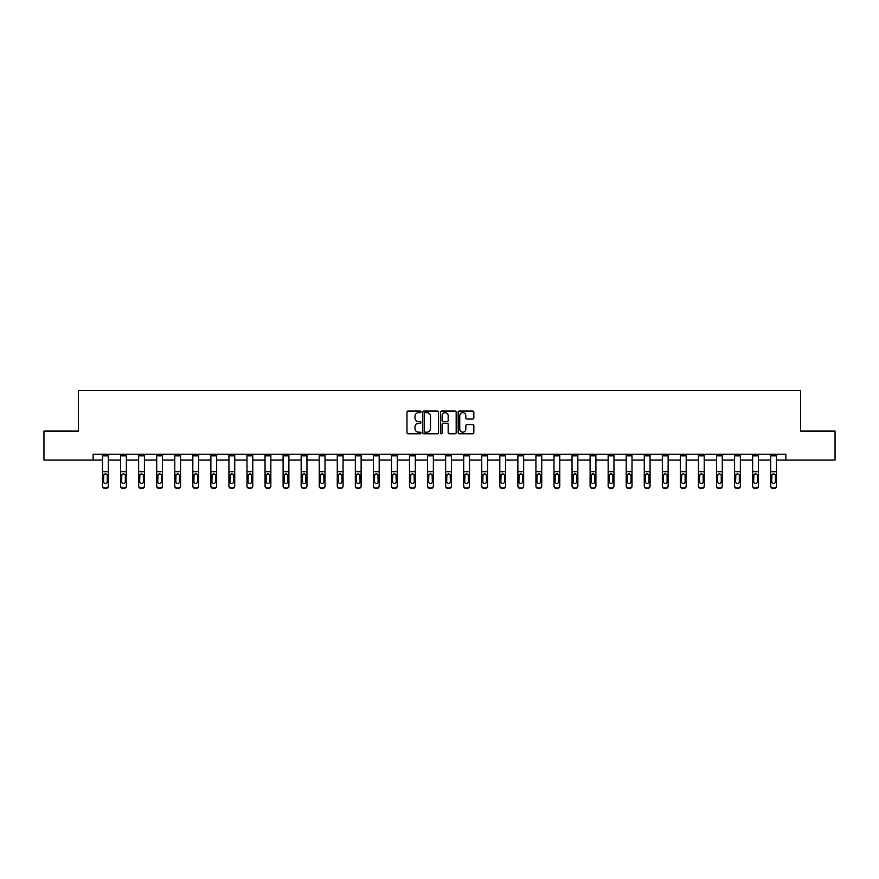 <?xml version="1.0" encoding="UTF-8"?>
<svg xmlns="http://www.w3.org/2000/svg" width="879" height="879" viewBox="0 0 879 879"><rect width="100%" height="100%" fill="white"/><g stroke="black" fill="none" stroke-linecap="round" stroke-linejoin="round"><path stroke-width="1.32" d="M420.975 411.844A0.791 0.791 0 0 0 420.184 411.053L408.109 411.053A1.132 1.132 0 0 0 406.977 412.185L406.977 432.644A1.132 1.132 0 0 0 408.109 433.776L420.184 433.776A0.791 0.791 0 0 0 420.975 432.984A0.791 0.791 0 0 0 420.184 432.182L418.624 432.182A3.637 3.637 0 0 1 414.987 428.545L414.987 426.842A3.637 3.637 0 0 1 418.624 423.206L420.184 423.206A0.791 0.791 0 0 0 420.975 422.414A0.791 0.791 0 0 0 420.184 421.623L418.624 421.623A3.637 3.637 0 0 1 414.987 417.986L414.987 416.283A3.637 3.637 0 0 1 418.624 412.647L420.184 412.647A0.791 0.791 0 0 0 420.975 411.844M472.704 419.063A1.132 1.132 0 0 0 473.847 417.921L473.847 412.185A1.132 1.132 0 0 0 472.704 411.053L459.299 411.053A1.132 1.132 0 0 0 458.168 412.185L458.168 432.644A1.132 1.132 0 0 0 459.299 433.776L472.704 433.776A1.132 1.132 0 0 0 473.847 432.644L473.847 425.711A1.132 1.132 0 0 0 472.704 424.568L466.969 424.568A1.132 1.132 0 0 0 465.837 425.711L465.837 429.15A3.044 3.044 0 0 1 462.793 432.182A3.044 3.044 0 0 1 459.75 429.15L459.75 415.679A3.044 3.044 0 0 1 462.793 412.647A3.044 3.044 0 0 1 465.837 415.679L465.837 417.921A1.132 1.132 0 0 0 466.969 419.063L472.704 419.063M93.152 460.036L43.95 460.036L43.95 431.095L78.451 431.095L78.451 390.584L800.549 390.584L800.549 431.095L835.05 431.095L835.05 460.036L785.848 460.036L785.848 454.245L93.152 454.245L93.152 460.036L102.524 460.036M438.511 412.185A1.132 1.132 0 0 0 437.368 411.053L423.964 411.053A1.132 1.132 0 0 0 422.821 412.185L422.821 432.644A1.132 1.132 0 0 0 423.964 433.776L437.368 433.776A1.132 1.132 0 0 0 438.511 432.644L438.511 412.185M441.632 411.053L455.036 411.053A1.132 1.132 0 0 1 456.179 412.185L456.179 432.644A1.132 1.132 0 0 1 455.036 433.776L449.301 433.776A1.132 1.132 0 0 1 448.169 432.644L448.169 424.348A1.132 1.132 0 0 0 447.026 423.206L443.225 423.206A1.132 1.132 0 0 0 442.082 424.348L442.082 432.984A0.791 0.791 0 0 1 441.291 433.776A0.791 0.791 0 0 1 440.489 432.984L440.489 412.185A1.132 1.132 0 0 1 441.632 411.053M108.315 460.036L120.588 460.036M126.367 460.036L138.64 460.036M144.431 460.036L156.704 460.036M162.483 460.036L174.756 460.036M180.547 460.036L192.82 460.036M198.61 460.036L210.872 460.036M216.663 460.036L228.936 460.036M234.726 460.036L246.988 460.036M252.778 460.036L265.051 460.036M270.842 460.036L283.104 460.036M288.894 460.036L301.167 460.036M306.958 460.036L319.231 460.036M325.01 460.036L337.283 460.036M343.074 460.036L355.347 460.036M361.126 460.036L373.399 460.036M379.19 460.036L391.463 460.036M397.253 460.036L409.515 460.036M415.306 460.036L427.579 460.036M433.369 460.036L445.631 460.036M451.421 460.036L463.694 460.036M469.485 460.036L481.747 460.036M487.537 460.036L499.81 460.036M505.601 460.036L517.874 460.036M523.653 460.036L535.926 460.036M541.717 460.036L553.99 460.036M559.769 460.036L572.042 460.036M577.833 460.036L590.106 460.036M595.896 460.036L608.158 460.036M613.949 460.036L626.222 460.036M632.012 460.036L644.274 460.036M650.064 460.036L662.337 460.036M668.128 460.036L680.39 460.036M686.18 460.036L698.453 460.036M704.244 460.036L716.517 460.036M722.296 460.036L734.569 460.036M740.36 460.036L752.633 460.036M758.412 460.036L770.685 460.036M776.476 460.036L785.848 460.036M425.216 412.647A0.791 0.791 0 0 0 424.414 413.438L424.414 431.391A0.791 0.791 0 0 0 425.216 432.182L426.864 432.182A3.637 3.637 0 0 0 430.49 428.545L430.49 416.283A3.637 3.637 0 0 0 426.864 412.647L425.216 412.647M448.169 415.734A3.044 3.044 0 0 0 445.126 412.701A3.044 3.044 0 0 0 442.082 415.734L442.082 420.481A1.132 1.132 0 0 0 443.225 421.623L447.026 421.623A1.132 1.132 0 0 0 448.169 420.481L448.169 415.734M102.524 475.034L102.524 485.757A2.318 2.296 -0 0 0 104.843 488.054L105.996 488.054A2.318 2.296 -0 0 0 108.315 485.757L108.315 486.12A2.318 2.296 180 0 1 105.996 488.416L105.996 488.054M107.271 481.626L107.271 475.528L107.271 481.626A1.857 1.835 180 0 1 105.414 483.461A1.857 1.835 180 0 0 107.271 481.626M103.568 481.989L103.568 481.626A1.857 1.835 180 0 0 105.414 483.461M103.568 481.626L103.766 474.671L105.414 473.671L107.062 474.671L105.414 473.671L103.568 475.385M108.315 454.245L108.315 485.757M102.524 454.245L102.524 485.757M104.843 488.054L105.996 488.416M104.843 488.416A2.318 2.296 180 0 1 102.524 486.12M108.315 474.671L107.062 474.671L107.271 475.528M120.588 475.034L120.588 485.757A2.318 2.296 -0 0 0 122.895 488.054L124.06 488.054A2.318 2.296 -0 0 0 126.367 485.757L126.367 486.12A2.318 2.296 180 0 1 124.06 488.416L124.06 488.054M125.323 481.626L125.323 475.528L125.323 481.626A1.857 1.835 180 0 1 123.478 483.461A1.857 1.835 180 0 0 125.323 481.626M121.621 481.989L121.621 481.626A1.857 1.835 180 0 0 123.478 483.461M121.621 481.626L121.829 474.671L123.478 473.671L125.126 474.671L123.478 473.671L121.621 475.385M138.64 475.034L138.64 485.757A2.318 2.296 -0 0 0 140.959 488.054L142.112 488.054A2.318 2.296 -0 0 0 144.431 485.757L144.431 486.12A2.318 2.296 180 0 1 142.112 488.416L142.112 488.054M143.387 481.626L143.387 475.528L143.387 481.626A1.857 1.835 180 0 1 141.53 483.461A1.857 1.835 180 0 0 143.387 481.626M139.684 481.989L139.684 481.626A1.857 1.835 180 0 0 141.53 483.461M139.684 481.626L139.893 474.671L141.53 473.671L143.178 474.671L141.53 473.671L139.684 475.385M126.367 454.245L126.367 485.757M120.588 454.245L120.588 485.757M122.895 488.054L124.06 488.416M122.895 488.416A2.318 2.296 180 0 1 120.588 486.12M126.367 474.671L125.126 474.671L125.323 475.528M144.431 454.245L144.431 485.757M138.64 454.245L138.64 485.757M140.959 488.054L142.112 488.416M140.959 488.416A2.318 2.296 180 0 1 138.64 486.12M144.431 474.671L143.178 474.671L143.387 475.528M156.704 475.034L156.704 485.757A2.318 2.296 -0 0 0 159.011 488.054L160.176 488.054A2.318 2.296 -0 0 0 162.483 485.757L162.483 486.12A2.318 2.296 180 0 1 160.176 488.416L160.176 488.054M161.45 481.626L161.45 475.528L161.45 481.626A1.857 1.835 180 0 1 159.593 483.461A1.857 1.835 180 0 0 161.45 481.626M157.737 481.989L157.737 481.626A1.857 1.835 180 0 0 159.593 483.461M157.737 481.626L157.945 474.671L159.593 473.671L161.242 474.671L159.593 473.671L157.737 475.385M174.756 475.034L174.756 485.757A2.318 2.296 -0 0 0 177.075 488.054L178.228 488.054A2.318 2.296 -0 0 0 180.547 485.757L180.547 486.12A2.318 2.296 180 0 1 178.228 488.416L178.228 488.054M179.503 481.626L179.503 475.528L179.503 481.626A1.857 1.835 180 0 1 177.657 483.461A1.857 1.835 180 0 0 179.503 481.626M175.8 481.989L175.8 481.626A1.857 1.835 180 0 0 177.657 483.461M175.8 481.626L176.009 474.671L177.657 473.671L179.294 474.671L177.657 473.671L175.8 475.385M192.82 475.034L192.82 485.757A2.318 2.296 -0 0 0 195.127 488.054L196.292 488.054A2.318 2.296 -0 0 0 198.61 485.757L198.61 486.12A2.318 2.296 180 0 1 196.292 488.416L196.292 488.054M197.566 481.626L197.566 475.528L197.566 481.626A1.857 1.835 180 0 1 195.709 483.461A1.857 1.835 180 0 0 197.566 481.626M193.863 481.989L193.863 481.626A1.857 1.835 180 0 0 195.709 483.461M193.863 481.626L194.061 474.671L195.709 473.671L197.357 474.671L195.709 473.671L193.863 475.385M162.483 454.245L162.483 485.757M156.704 454.245L156.704 485.757M159.011 488.054L160.176 488.416M159.011 488.416A2.318 2.296 180 0 1 156.704 486.12M162.483 474.671L161.242 474.671L161.45 475.528M180.547 454.245L180.547 485.757M174.756 454.245L174.756 485.757M177.075 488.054L178.228 488.416M177.075 488.416A2.318 2.296 180 0 1 174.756 486.12M180.547 474.671L179.294 474.671L179.503 475.528M198.61 454.245L198.61 485.757M192.82 454.245L192.82 485.757M195.127 488.054L196.292 488.416M195.127 488.416A2.318 2.296 180 0 1 192.82 486.12M198.61 474.671L197.357 474.671L197.566 475.528M216.663 454.245L216.663 486.12A2.318 2.296 180 0 1 214.344 488.416L214.344 488.054A2.318 2.296 -0 0 0 216.663 485.757M213.19 488.054L213.19 488.416A2.318 2.296 180 0 1 210.872 486.12L210.872 485.757A2.318 2.296 -0 0 0 213.19 488.054L214.344 488.054M210.872 454.245L210.872 485.757M213.19 488.416L214.344 488.416M216.663 474.671L215.421 474.671L215.619 481.626A1.857 1.835 180 0 1 213.773 483.461A1.857 1.835 180 0 1 211.916 481.626L212.125 474.671L213.773 473.671L215.421 474.671L213.773 473.671L211.916 475.385M234.726 454.245L234.726 486.12A2.318 2.296 180 0 1 232.408 488.416L232.408 488.054A2.318 2.296 -0 0 0 234.726 485.757M231.254 488.054L231.254 488.416A2.318 2.296 180 0 1 228.936 486.12L228.936 485.757A2.318 2.296 -0 0 0 231.254 488.054L232.408 488.054M228.936 454.245L228.936 485.757M231.254 488.416L232.408 488.416M234.726 474.671L233.473 474.671L233.682 481.626A1.857 1.835 180 0 1 231.825 483.461A1.857 1.835 180 0 1 229.979 481.626L230.177 474.671L231.825 473.671L233.473 474.671L231.825 473.671L229.979 475.385M252.778 454.245L252.778 486.12A2.318 2.296 180 0 1 250.46 488.416L250.46 488.054A2.318 2.296 -0 0 0 252.778 485.757M249.306 488.054L249.306 488.416A2.318 2.296 180 0 1 246.988 486.12L246.988 485.757A2.318 2.296 -0 0 0 249.306 488.054L250.46 488.054M246.988 454.245L246.988 485.757M249.306 488.416L250.46 488.416M252.778 474.671L251.537 474.671L251.735 481.626A1.857 1.835 180 0 1 249.889 483.461A1.857 1.835 180 0 1 248.032 481.626L248.241 474.671L249.889 473.671L251.537 474.671L249.889 473.671L248.032 475.385M270.842 454.245L270.842 486.12A2.318 2.296 180 0 1 268.524 488.416L268.524 488.054A2.318 2.296 -0 0 0 270.842 485.757M267.37 488.054L267.37 488.416A2.318 2.296 180 0 1 265.051 486.12L265.051 485.757A2.318 2.296 -0 0 0 267.37 488.054L268.524 488.054M265.051 454.245L265.051 485.757M267.37 488.416L268.524 488.416M270.842 474.671L269.589 474.671L269.798 481.626A1.857 1.835 180 0 1 267.941 483.461A1.857 1.835 180 0 1 266.095 481.626L266.293 474.671L267.941 473.671L269.589 474.671L267.941 473.671L266.095 475.385M288.894 454.245L288.894 486.12A2.318 2.296 180 0 1 286.587 488.416L286.587 488.054A2.318 2.296 -0 0 0 288.894 485.757M285.422 488.054L285.422 488.416A2.318 2.296 180 0 1 283.104 486.12L283.104 485.757A2.318 2.296 -0 0 0 285.422 488.054L286.587 488.054M283.104 454.245L283.104 485.757M285.422 488.416L286.587 488.416M288.894 474.671L287.653 474.671L287.851 481.626A1.857 1.835 180 0 1 286.005 483.461A1.857 1.835 180 0 1 284.148 481.626L284.356 474.671L286.005 473.671L287.653 474.671L286.005 473.671L284.148 475.385M306.958 454.245L306.958 486.12A2.318 2.296 180 0 1 304.639 488.416L304.639 488.054A2.318 2.296 -0 0 0 306.958 485.757M303.486 488.054L303.486 488.416A2.318 2.296 180 0 1 301.167 486.12L301.167 485.757A2.318 2.296 -0 0 0 303.486 488.054L304.639 488.054M301.167 454.245L301.167 485.757M303.486 488.416L304.639 488.416M306.958 474.671L305.705 474.671L305.914 481.626A1.857 1.835 180 0 1 304.057 483.461A1.857 1.835 180 0 1 302.211 481.626L302.409 474.671L304.057 473.671L305.705 474.671L304.057 473.671L302.211 475.385M325.01 454.245L325.01 486.12A2.318 2.296 180 0 1 322.703 488.416L322.703 488.054A2.318 2.296 -0 0 0 325.01 485.757M321.538 488.054L321.538 488.416A2.318 2.296 180 0 1 319.231 486.12L319.231 485.757A2.318 2.296 -0 0 0 321.538 488.054L322.703 488.054M319.231 454.245L319.231 485.757M321.538 488.416L322.703 488.416M325.01 474.671L323.769 474.671L323.977 481.626A1.857 1.835 180 0 1 322.121 483.461A1.857 1.835 180 0 1 320.264 481.626L320.472 474.671L322.121 473.671L323.769 474.671L322.121 473.671L320.264 475.385M343.074 454.245L343.074 486.12A2.318 2.296 180 0 1 340.755 488.416L340.755 488.054A2.318 2.296 -0 0 0 343.074 485.757M339.602 488.054L339.602 488.416A2.318 2.296 180 0 1 337.283 486.12L337.283 485.757A2.318 2.296 -0 0 0 339.602 488.054L340.755 488.054M337.283 454.245L337.283 485.757M339.602 488.416L340.755 488.416M343.074 474.671L341.821 474.671L342.03 481.626A1.857 1.835 180 0 1 340.173 483.461A1.857 1.835 180 0 1 338.327 481.626L338.536 474.671L340.173 473.671L341.821 474.671L340.173 473.671L338.327 475.385M361.126 454.245L361.126 486.12A2.318 2.296 180 0 1 358.819 488.416L358.819 488.054A2.318 2.296 -0 0 0 361.126 485.757L361.126 486.12M357.654 488.054L357.654 488.416A2.318 2.296 180 0 1 355.347 486.12L355.347 485.757A2.318 2.296 -0 0 0 357.654 488.054L358.819 488.054M355.347 454.245L355.347 485.757M357.654 488.416L358.819 488.416M361.126 474.671L359.885 474.671L360.093 481.626A1.857 1.835 180 0 1 358.236 483.461A1.857 1.835 180 0 1 356.38 481.626L356.588 474.671L358.236 473.671L359.885 474.671L358.236 473.671L356.38 475.385M379.19 454.245L379.19 486.12A2.318 2.296 180 0 1 376.871 488.416L376.871 488.054A2.318 2.296 -0 0 0 379.19 485.757M375.718 488.054L375.718 488.416A2.318 2.296 180 0 1 373.399 486.12L373.399 485.757A2.318 2.296 -0 0 0 375.718 488.054L376.871 488.054M373.399 454.245L373.399 485.757M375.718 488.416L376.871 488.416M379.19 474.671L377.937 474.671L378.146 481.626A1.857 1.835 180 0 1 376.3 483.461A1.857 1.835 180 0 1 374.443 481.626L374.652 474.671L376.3 473.671L377.937 474.671L376.3 473.671L374.443 475.385M397.253 454.245L397.253 486.12A2.318 2.296 180 0 1 394.935 488.416L394.935 488.054A2.318 2.296 -0 0 0 397.253 485.757M393.77 488.054L393.77 488.416A2.318 2.296 180 0 1 391.463 486.12L391.463 485.757A2.318 2.296 -0 0 0 393.77 488.054L394.935 488.054M391.463 454.245L391.463 485.757M393.77 488.416L394.935 488.416M397.253 474.671L396 474.671L396.209 481.626A1.857 1.835 180 0 1 394.352 483.461A1.857 1.835 180 0 1 392.506 481.626L392.704 474.671L394.352 473.671L396 474.671L394.352 473.671L392.506 475.385M415.306 454.245L415.306 486.12A2.318 2.296 180 0 1 412.987 488.416L412.987 488.054A2.318 2.296 -0 0 0 415.306 485.757M411.833 488.054L411.833 488.416A2.318 2.296 180 0 1 409.515 486.12L409.515 485.757A2.318 2.296 -0 0 0 411.833 488.054L412.987 488.054M409.515 454.245L409.515 485.757M411.833 488.416L412.987 488.416M415.306 474.671L414.064 474.671L414.262 481.626A1.857 1.835 180 0 1 412.416 483.461A1.857 1.835 180 0 1 410.559 481.626L410.768 474.671L412.416 473.671L414.064 474.671L412.416 473.671L410.559 475.385M433.369 454.245L433.369 486.12A2.318 2.296 180 0 1 431.051 488.416L431.051 488.054A2.318 2.296 -0 0 0 433.369 485.757M429.897 488.054L429.897 488.416A2.318 2.296 180 0 1 427.579 486.12L427.579 485.757A2.318 2.296 -0 0 0 429.897 488.054L431.051 488.054M427.579 454.245L427.579 485.757M429.897 488.416L431.051 488.416M433.369 474.671L432.116 474.671L432.325 481.626A1.857 1.835 180 0 1 430.468 483.461A1.857 1.835 180 0 1 428.622 481.626L428.82 474.671L430.468 473.671L432.116 474.671L430.468 473.671L428.622 475.385M451.421 454.245L451.421 486.12A2.318 2.296 180 0 1 449.103 488.416L449.103 488.054A2.318 2.296 -0 0 0 451.421 485.757M447.949 488.054L447.949 488.416A2.318 2.296 180 0 1 445.631 486.12L445.631 485.757A2.318 2.296 -0 0 0 447.949 488.054L449.103 488.054M445.631 454.245L445.631 485.757M447.949 488.416L449.103 488.416M451.421 474.671L450.18 474.671L450.378 481.626A1.857 1.835 180 0 1 448.532 483.461A1.857 1.835 180 0 1 446.675 481.626L446.884 474.671L448.532 473.671L450.18 474.671L448.532 473.671L446.675 475.385M469.485 454.245L469.485 486.12A2.318 2.296 180 0 1 467.167 488.416L467.167 488.054A2.318 2.296 -0 0 0 469.485 485.757L469.485 486.12M466.013 488.054L466.013 488.416A2.318 2.296 180 0 1 463.694 486.12L463.694 485.757A2.318 2.296 -0 0 0 466.013 488.054L467.167 488.054M463.694 454.245L463.694 485.757M466.013 488.416L467.167 488.416M469.485 474.671L468.232 474.671L468.441 481.626A1.857 1.835 180 0 1 466.584 483.461A1.857 1.835 180 0 1 464.738 481.626L464.936 474.671L466.584 473.671L468.232 474.671L466.584 473.671L464.738 475.385M487.537 454.245L487.537 486.12A2.318 2.296 180 0 1 485.23 488.416L485.23 488.054A2.318 2.296 -0 0 0 487.537 485.757L487.537 486.12M484.065 488.054L484.065 488.416A2.318 2.296 180 0 1 481.747 486.12L481.747 485.757A2.318 2.296 -0 0 0 484.065 488.054L485.23 488.054M481.747 454.245L481.747 485.757M484.065 488.416L485.23 488.416M487.537 474.671L486.296 474.671L486.494 481.626A1.857 1.835 180 0 1 484.648 483.461A1.857 1.835 180 0 1 482.791 481.626L483 474.671L484.648 473.671L486.296 474.671L484.648 473.671L482.791 475.385M210.872 475.034L210.872 486.12M213.773 483.461A1.857 1.835 180 0 0 215.619 481.626L215.619 475.528M228.936 475.034L228.936 486.12M231.825 483.461A1.857 1.835 180 0 0 233.682 481.626L233.682 475.528M246.988 475.034L246.988 486.12M249.889 483.461A1.857 1.835 180 0 0 251.735 481.626L251.735 475.528M265.051 475.034L265.051 486.12M267.941 483.461A1.857 1.835 180 0 0 269.798 481.626L269.798 475.528M283.104 475.034L283.104 486.12M286.005 483.461A1.857 1.835 180 0 0 287.851 481.626L287.851 475.528M301.167 475.034L301.167 486.12M304.057 483.461A1.857 1.835 180 0 0 305.914 481.626L305.914 475.528M319.231 475.034L319.231 486.12M322.121 483.461A1.857 1.835 180 0 0 323.977 481.626L323.977 475.528M337.283 475.034L337.283 486.12M340.173 483.461A1.857 1.835 180 0 0 342.03 481.626L342.03 475.528M355.347 475.034L355.347 486.12M358.236 483.461A1.857 1.835 180 0 0 360.093 481.626L360.093 475.528M373.399 475.034L373.399 486.12M376.3 483.461A1.857 1.835 180 0 0 378.146 481.626L378.146 475.528M391.463 475.034L391.463 486.12M394.352 483.461A1.857 1.835 180 0 0 396.209 481.626L396.209 475.528M409.515 475.034L409.515 486.12M412.416 483.461A1.857 1.835 180 0 0 414.262 481.626L414.262 475.528M427.579 475.034L427.579 486.12M430.468 483.461A1.857 1.835 180 0 0 432.325 481.626L432.325 475.528M445.631 475.034L445.631 486.12M448.532 483.461A1.857 1.835 180 0 0 450.378 481.626L450.378 475.528M463.694 475.034L463.694 486.12M466.584 483.461A1.857 1.835 180 0 0 468.441 481.626L468.441 475.528M481.747 475.034L481.747 486.12M484.648 483.461A1.857 1.835 180 0 0 486.494 481.626L486.494 475.528M499.81 475.034L499.81 485.757A2.318 2.296 -0 0 0 502.129 488.054L503.282 488.054A2.318 2.296 -0 0 0 505.601 485.757L505.601 486.12A2.318 2.296 180 0 1 503.282 488.416L503.282 488.054M504.557 481.626L504.557 475.528L504.557 481.626A1.857 1.835 180 0 1 502.7 483.461A1.857 1.835 180 0 0 504.557 481.626M500.854 481.989L500.854 481.626A1.857 1.835 180 0 0 502.7 483.461M500.854 481.626L501.063 474.671L502.7 473.671L504.348 474.671L502.7 473.671L500.854 475.385M517.874 475.034L517.874 485.757A2.318 2.296 -0 0 0 520.181 488.054L521.346 488.054A2.318 2.296 -0 0 0 523.653 485.757L523.653 486.12A2.318 2.296 180 0 1 521.346 488.416L521.346 488.054M522.62 481.626L522.62 475.528L522.62 481.626A1.857 1.835 180 0 1 520.764 483.461A1.857 1.835 180 0 0 522.62 481.626M518.907 481.989L518.907 481.626A1.857 1.835 180 0 0 520.764 483.461M518.907 481.626L519.115 474.671L520.764 473.671L522.412 474.671L520.764 473.671L518.907 475.385M535.926 475.034L535.926 485.757A2.318 2.296 -0 0 0 538.245 488.054L539.398 488.054A2.318 2.296 -0 0 0 541.717 485.757L541.717 486.12A2.318 2.296 180 0 1 539.398 488.416L539.398 488.054M540.673 481.626L540.673 475.528L540.673 481.626A1.857 1.835 180 0 1 538.827 483.461A1.857 1.835 180 0 0 540.673 481.626M536.97 481.989L536.97 481.626A1.857 1.835 180 0 0 538.827 483.461M536.97 481.626L537.179 474.671L538.827 473.671L540.464 474.671L538.827 473.671L536.97 475.385M553.99 475.034L553.99 485.757A2.318 2.296 -0 0 0 556.297 488.054L557.462 488.054A2.318 2.296 -0 0 0 559.769 485.757L559.769 486.12A2.318 2.296 180 0 1 557.462 488.416L557.462 488.054M558.736 481.626L558.736 475.528L558.736 481.626A1.857 1.835 180 0 1 556.879 483.461A1.857 1.835 180 0 0 558.736 481.626M555.023 481.989L555.023 481.626A1.857 1.835 180 0 0 556.879 483.461M555.023 481.626L555.231 474.671L556.879 473.671L558.528 474.671L556.879 473.671L555.023 475.385M572.042 475.034L572.042 485.757A2.318 2.296 -0 0 0 574.361 488.054L575.514 488.054A2.318 2.296 -0 0 0 577.833 485.757L577.833 486.12A2.318 2.296 180 0 1 575.514 488.416L575.514 488.054M576.789 481.626L576.789 475.528L576.789 481.626A1.857 1.835 180 0 1 574.943 483.461A1.857 1.835 180 0 0 576.789 481.626M573.086 481.989L573.086 481.626A1.857 1.835 180 0 0 574.943 483.461M573.086 481.626L573.295 474.671L574.943 473.671L576.591 474.671L574.943 473.671L573.086 475.385M590.106 475.034L590.106 485.757A2.318 2.296 -0 0 0 592.413 488.054L593.578 488.054A2.318 2.296 -0 0 0 595.896 485.757L595.896 486.12A2.318 2.296 180 0 1 593.578 488.416L593.578 488.054M594.852 481.626L594.852 475.528L594.852 481.626A1.857 1.835 180 0 1 592.995 483.461A1.857 1.835 180 0 0 594.852 481.626M591.149 481.989L591.149 481.626A1.857 1.835 180 0 0 592.995 483.461M591.149 481.626L591.347 474.671L592.995 473.671L594.644 474.671L592.995 473.671L591.149 475.385M608.158 475.034L608.158 485.757A2.318 2.296 -0 0 0 610.476 488.054L611.63 488.054A2.318 2.296 -0 0 0 613.949 485.757L613.949 486.12A2.318 2.296 180 0 1 611.63 488.416L611.63 488.054M612.905 481.626L612.905 475.528L612.905 481.626A1.857 1.835 180 0 1 611.059 483.461A1.857 1.835 180 0 0 612.905 481.626M609.202 481.989L609.202 481.626A1.857 1.835 180 0 0 611.059 483.461M609.202 481.626L609.411 474.671L611.059 473.671L612.707 474.671L611.059 473.671L609.202 475.385M626.222 475.034L626.222 485.757A2.318 2.296 -0 0 0 628.54 488.054L629.694 488.054A2.318 2.296 -0 0 0 632.012 485.757L632.012 486.12A2.318 2.296 180 0 1 629.694 488.416L629.694 488.054M630.968 481.626L630.968 475.528L630.968 481.626A1.857 1.835 180 0 1 629.111 483.461A1.857 1.835 180 0 0 630.968 481.626M627.265 481.989L627.265 481.626A1.857 1.835 180 0 0 629.111 483.461M627.265 481.626L627.463 474.671L629.111 473.671L630.759 474.671L629.111 473.671L627.265 475.385M644.274 475.034L644.274 485.757A2.318 2.296 -0 0 0 646.592 488.054L647.746 488.054A2.318 2.296 -0 0 0 650.064 485.757L650.064 486.12A2.318 2.296 180 0 1 647.746 488.416L647.746 488.054M649.021 481.626L649.021 475.528L649.021 481.626A1.857 1.835 180 0 1 647.175 483.461A1.857 1.835 180 0 0 649.021 481.626M645.318 481.989L645.318 481.626A1.857 1.835 180 0 0 647.175 483.461M645.318 481.626L645.527 474.671L647.175 473.671L648.823 474.671L647.175 473.671L645.318 475.385M662.337 475.034L662.337 485.757A2.318 2.296 -0 0 0 664.656 488.054L665.81 488.054A2.318 2.296 -0 0 0 668.128 485.757L668.128 486.12A2.318 2.296 180 0 1 665.81 488.416L665.81 488.054M667.084 481.626L667.084 475.528L667.084 481.626A1.857 1.835 180 0 1 665.227 483.461A1.857 1.835 180 0 0 667.084 481.626M663.381 481.989L663.381 481.626A1.857 1.835 180 0 0 665.227 483.461M663.381 481.626L663.579 474.671L665.227 473.671L666.875 474.671L665.227 473.671L663.381 475.385M680.39 475.034L680.39 485.757A2.318 2.296 -0 0 0 682.708 488.054L683.873 488.054A2.318 2.296 -0 0 0 686.18 485.757L686.18 486.12A2.318 2.296 180 0 1 683.873 488.416L683.873 488.054M685.137 481.626L685.137 475.528L685.137 481.626A1.857 1.835 180 0 1 683.291 483.461A1.857 1.835 180 0 0 685.137 481.626M681.434 481.989L681.434 481.626A1.857 1.835 180 0 0 683.291 483.461M681.434 481.626L681.643 474.671L683.291 473.671L684.939 474.671L683.291 473.671L681.434 475.385M698.453 475.034L698.453 485.757A2.318 2.296 -0 0 0 700.772 488.054L701.925 488.054A2.318 2.296 -0 0 0 704.244 485.757L704.244 486.12A2.318 2.296 180 0 1 701.925 488.416L701.925 488.054M703.2 481.626L703.2 475.528L703.2 481.626A1.857 1.835 180 0 1 701.343 483.461A1.857 1.835 180 0 0 703.2 481.626M699.497 481.989L699.497 481.626A1.857 1.835 180 0 0 701.343 483.461M699.497 481.626L699.706 474.671L701.343 473.671L702.991 474.671L701.343 473.671L699.497 475.385M716.517 475.034L716.517 485.757A2.318 2.296 -0 0 0 718.824 488.054L719.989 488.054A2.318 2.296 -0 0 0 722.296 485.757L722.296 486.12A2.318 2.296 180 0 1 719.989 488.416L719.989 488.054M721.263 481.626L721.263 475.528L721.263 481.626A1.857 1.835 180 0 1 719.407 483.461A1.857 1.835 180 0 0 721.263 481.626M717.55 481.989L717.55 481.626A1.857 1.835 180 0 0 719.407 483.461M717.55 481.626L717.758 474.671L719.407 473.671L721.055 474.671L719.407 473.671L717.55 475.385M734.569 475.034L734.569 485.757A2.318 2.296 -0 0 0 736.888 488.054L738.041 488.054A2.318 2.296 -0 0 0 740.36 485.757L740.36 486.12A2.318 2.296 180 0 1 738.041 488.416L738.041 488.054M739.316 481.626L739.316 475.528L739.316 481.626A1.857 1.835 180 0 1 737.47 483.461A1.857 1.835 180 0 0 739.316 481.626M735.613 481.989L735.613 481.626A1.857 1.835 180 0 0 737.47 483.461M735.613 481.626L735.822 474.671L737.47 473.671L739.107 474.671L737.47 473.671L735.613 475.385M752.633 475.034L752.633 485.757A2.318 2.296 -0 0 0 754.94 488.054L756.105 488.054A2.318 2.296 -0 0 0 758.412 485.757L758.412 486.12A2.318 2.296 180 0 1 756.105 488.416L756.105 488.054M757.379 481.626L757.379 475.528L757.379 481.626A1.857 1.835 180 0 1 755.522 483.461A1.857 1.835 180 0 0 757.379 481.626M753.677 481.989L753.677 481.626A1.857 1.835 180 0 0 755.522 483.461M753.677 481.626L753.874 474.671L755.522 473.671L757.171 474.671L755.522 473.671L753.677 475.385M770.685 475.034L770.685 485.757A2.318 2.296 -0 0 0 773.004 488.054L774.157 488.054A2.318 2.296 -0 0 0 776.476 485.757L776.476 486.12A2.318 2.296 180 0 1 774.157 488.416L774.157 488.054M775.432 481.626L775.432 475.528L775.432 481.626A1.857 1.835 180 0 1 773.586 483.461A1.857 1.835 180 0 0 775.432 481.626M771.729 481.989L771.729 481.626A1.857 1.835 180 0 0 773.586 483.461M771.729 481.626L771.938 474.671L773.586 473.671L775.234 474.671L773.586 473.671L771.729 475.385M505.601 454.245L505.601 486.12M499.81 454.245L499.81 485.757M502.129 488.054L503.282 488.416M502.129 488.416A2.318 2.296 180 0 1 499.81 486.12M505.601 474.671L504.348 474.671L504.557 475.528M523.653 454.245L523.653 485.757M517.874 454.245L517.874 485.757M520.181 488.054L521.346 488.416M520.181 488.416A2.318 2.296 180 0 1 517.874 486.12M523.653 474.671L522.412 474.671L522.62 475.528M541.717 454.245L541.717 485.757M535.926 454.245L535.926 485.757M538.245 488.054L539.398 488.416M538.245 488.416A2.318 2.296 180 0 1 535.926 486.12M541.717 474.671L540.464 474.671L540.673 475.528M559.769 454.245L559.769 486.12M553.99 454.245L553.99 485.757M556.297 488.054L557.462 488.416M556.297 488.416A2.318 2.296 180 0 1 553.99 486.12M559.769 474.671L558.528 474.671L558.736 475.528M577.833 454.245L577.833 486.12M572.042 454.245L572.042 485.757M574.361 488.054L575.514 488.416M574.361 488.416A2.318 2.296 180 0 1 572.042 486.12M577.833 474.671L576.591 474.671L576.789 475.528M595.896 454.245L595.896 485.757M590.106 454.245L590.106 485.757M592.413 488.054L593.578 488.416M592.413 488.416A2.318 2.296 180 0 1 590.106 486.12M595.896 474.671L594.644 474.671L594.852 475.528M613.949 454.245L613.949 485.757M608.158 454.245L608.158 485.757M610.476 488.054L611.63 488.416M610.476 488.416A2.318 2.296 180 0 1 608.158 486.12M613.949 474.671L612.707 474.671L612.905 475.528M632.012 454.245L632.012 485.757M626.222 454.245L626.222 485.757M628.54 488.054L629.694 488.416M628.54 488.416A2.318 2.296 180 0 1 626.222 486.12M632.012 474.671L630.759 474.671L630.968 475.528M650.064 454.245L650.064 485.757M644.274 454.245L644.274 485.757M646.592 488.054L647.746 488.416M646.592 488.416A2.318 2.296 180 0 1 644.274 486.12M650.064 474.671L648.823 474.671L649.021 475.528M668.128 454.245L668.128 485.757M662.337 454.245L662.337 485.757M664.656 488.054L665.81 488.416M664.656 488.416A2.318 2.296 180 0 1 662.337 486.12M668.128 474.671L666.875 474.671L667.084 475.528M686.18 454.245L686.18 485.757M680.39 454.245L680.39 485.757M682.708 488.054L683.873 488.416M682.708 488.416A2.318 2.296 180 0 1 680.39 486.12M686.18 474.671L684.939 474.671L685.137 475.528M704.244 454.245L704.244 485.757M698.453 454.245L698.453 485.757M700.772 488.054L701.925 488.416M700.772 488.416A2.318 2.296 180 0 1 698.453 486.12M704.244 474.671L702.991 474.671L703.2 475.528M722.296 454.245L722.296 485.757M716.517 454.245L716.517 485.757M718.824 488.054L719.989 488.416M718.824 488.416A2.318 2.296 180 0 1 716.517 486.12M722.296 474.671L721.055 474.671L721.263 475.528M740.36 454.245L740.36 485.757M734.569 454.245L734.569 485.757M736.888 488.054L738.041 488.416M736.888 488.416A2.318 2.296 180 0 1 734.569 486.12M740.36 474.671L739.107 474.671L739.316 475.528M758.412 454.245L758.412 485.757M752.633 454.245L752.633 485.757M754.94 488.054L756.105 488.416M754.94 488.416A2.318 2.296 180 0 1 752.633 486.12M758.412 474.671L757.171 474.671L757.379 475.528M776.476 454.245L776.476 485.757M770.685 454.245L770.685 485.757M773.004 488.054L774.157 488.416M773.004 488.416A2.318 2.296 180 0 1 770.685 486.12M776.476 474.671L775.234 474.671L775.432 475.528M102.524 454.267L108.315 454.267M102.524 474.671L103.766 474.671M102.524 471.682L108.315 471.682M102.524 455.86L108.315 455.86M120.588 454.267L126.367 454.267M120.588 474.671L121.829 474.671M120.588 471.682L126.367 471.682M120.588 455.86L126.367 455.86M138.64 454.267L144.431 454.267M138.64 474.671L139.893 474.671M138.64 471.682L144.431 471.682M138.64 455.86L144.431 455.86M156.704 454.267L162.483 454.267M156.704 474.671L157.945 474.671M156.704 471.682L162.483 471.682M156.704 455.86L162.483 455.86M174.756 454.267L180.547 454.267M174.756 474.671L176.009 474.671M174.756 471.682L180.547 471.682M174.756 455.86L180.547 455.86M192.82 454.267L198.61 454.267M192.82 474.671L194.061 474.671M192.82 471.682L198.61 471.682M192.82 455.86L198.61 455.86M210.872 454.267L216.663 454.267M210.872 474.671L212.125 474.671M210.872 471.682L216.663 471.682M210.872 455.86L216.663 455.86M228.936 454.267L234.726 454.267M228.936 474.671L230.177 474.671M228.936 471.682L234.726 471.682M228.936 455.86L234.726 455.86M246.988 454.267L252.778 454.267M246.988 474.671L248.241 474.671M246.988 471.682L252.778 471.682M246.988 455.86L252.778 455.86M265.051 454.267L270.842 454.267M265.051 474.671L266.293 474.671M265.051 471.682L270.842 471.682M265.051 455.86L270.842 455.86M283.104 454.267L288.894 454.267M283.104 474.671L284.356 474.671M283.104 471.682L288.894 471.682M283.104 455.86L288.894 455.86M301.167 454.267L306.958 454.267M301.167 474.671L302.409 474.671M301.167 471.682L306.958 471.682M301.167 455.86L306.958 455.86M319.231 454.267L325.01 454.267M319.231 474.671L320.472 474.671M319.231 471.682L325.01 471.682M319.231 455.86L325.01 455.86M337.283 454.267L343.074 454.267M337.283 474.671L338.536 474.671M337.283 471.682L343.074 471.682M337.283 455.86L343.074 455.86M355.347 454.267L361.126 454.267M355.347 474.671L356.588 474.671M355.347 471.682L361.126 471.682M355.347 455.86L361.126 455.86M373.399 454.267L379.19 454.267M373.399 474.671L374.652 474.671M373.399 471.682L379.19 471.682M373.399 455.86L379.19 455.86M391.463 454.267L397.253 454.267M391.463 474.671L392.704 474.671M391.463 471.682L397.253 471.682M391.463 455.86L397.253 455.86M409.515 454.267L415.306 454.267M409.515 474.671L410.768 474.671M409.515 471.682L415.306 471.682M409.515 455.86L415.306 455.86M427.579 454.267L433.369 454.267M427.579 474.671L428.82 474.671M427.579 471.682L433.369 471.682M427.579 455.86L433.369 455.86M445.631 454.267L451.421 454.267M445.631 474.671L446.884 474.671M445.631 471.682L451.421 471.682M445.631 455.86L451.421 455.86M463.694 454.267L469.485 454.267M463.694 474.671L464.936 474.671M463.694 471.682L469.485 471.682M463.694 455.86L469.485 455.86M481.747 454.267L487.537 454.267M481.747 474.671L483 474.671M481.747 471.682L487.537 471.682M481.747 455.86L487.537 455.86M499.81 454.267L505.601 454.267M499.81 474.671L501.063 474.671M499.81 471.682L505.601 471.682M499.81 455.86L505.601 455.86M517.874 454.267L523.653 454.267M517.874 474.671L519.115 474.671M517.874 471.682L523.653 471.682M517.874 455.86L523.653 455.86M535.926 454.267L541.717 454.267M535.926 474.671L537.179 474.671M535.926 471.682L541.717 471.682M535.926 455.86L541.717 455.86M553.99 454.267L559.769 454.267M553.99 474.671L555.231 474.671M553.99 471.682L559.769 471.682M553.99 455.86L559.769 455.86M572.042 454.267L577.833 454.267M572.042 474.671L573.295 474.671M572.042 471.682L577.833 471.682M572.042 455.86L577.833 455.86M590.106 454.267L595.896 454.267M590.106 474.671L591.347 474.671M590.106 471.682L595.896 471.682M590.106 455.86L595.896 455.86M608.158 454.267L613.949 454.267M608.158 474.671L609.411 474.671M608.158 471.682L613.949 471.682M608.158 455.86L613.949 455.86M626.222 454.267L632.012 454.267M626.222 474.671L627.463 474.671M626.222 471.682L632.012 471.682M626.222 455.86L632.012 455.86M644.274 454.267L650.064 454.267M644.274 474.671L645.527 474.671M644.274 471.682L650.064 471.682M644.274 455.86L650.064 455.86M662.337 454.267L668.128 454.267M662.337 474.671L663.579 474.671M662.337 471.682L668.128 471.682M662.337 455.86L668.128 455.86M680.39 454.267L686.18 454.267M680.39 474.671L681.643 474.671M680.39 471.682L686.18 471.682M680.39 455.86L686.18 455.86M698.453 454.267L704.244 454.267M698.453 474.671L699.706 474.671M698.453 471.682L704.244 471.682M698.453 455.86L704.244 455.86M716.517 454.267L722.296 454.267M716.517 474.671L717.758 474.671M716.517 471.682L722.296 471.682M716.517 455.86L722.296 455.86M734.569 454.267L740.36 454.267M734.569 474.671L735.822 474.671M734.569 471.682L740.36 471.682M734.569 455.86L740.36 455.86M752.633 454.267L758.412 454.267M752.633 474.671L753.874 474.671M752.633 471.682L758.412 471.682M752.633 455.86L758.412 455.86M770.685 454.267L776.476 454.267M770.685 474.671L771.938 474.671M770.685 471.682L776.476 471.682M770.685 455.86L776.476 455.86"/></g></svg>
